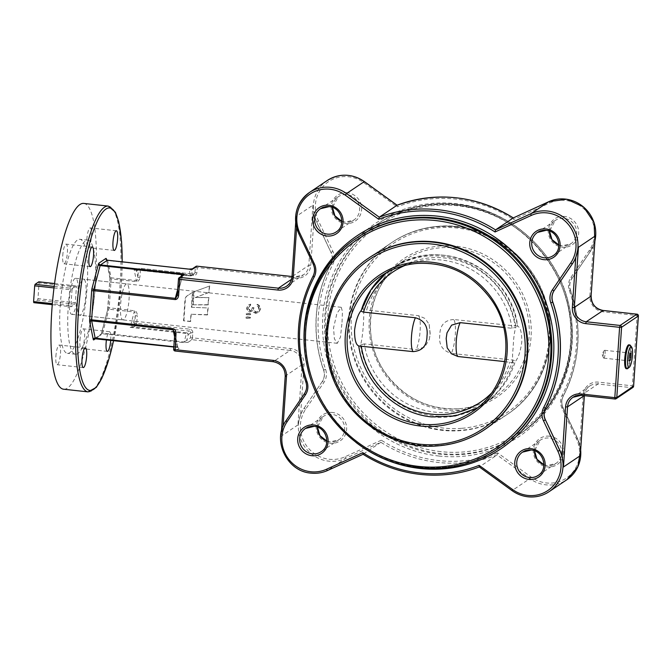 <?xml version="1.0" encoding="UTF-8"?>
<svg xmlns="http://www.w3.org/2000/svg" width="672" height="672" viewBox="0 0 672 672"><rect width="100%" height="100%" fill="white"/><g stroke="black" fill="none" stroke-linecap="round" stroke-linejoin="round"><path stroke-width="0.5" stroke-dasharray="3.36 2.52" d="M513.324 217.904L513.576 219.517L549.814 202.952A31.979 30.677 56.1 0 1 586.916 212.024A31.979 30.677 56.1 0 1 589.26 250.463L570.94 277.368A14.834 14.23 -123.9 0 0 569.327 290.405A133.123 127.705 56.1 0 1 562.187 395.119A14.834 14.23 -123.9 0 0 562.019 408.316L576.425 438.791A31.979 30.677 56.1 0 1 546.353 482.958A31.979 30.677 56.1 0 1 531.132 477.053L497.666 452.886L497.104 454.978L479.279 466.956A134.778 129.293 56.1 0 0 479.346 466.931L512.089 490.585A33.625 32.256 56.1 0 0 528.091 496.784M605.111 353.581A3.94 0.865 96.2 0 0 604.615 350.28A3.94 0.865 96.2 0 0 604.262 350.532A3.94 0.865 96.2 0 0 603.271 354.824A3.94 0.865 96.2 0 0 603.473 357.806A3.94 0.865 96.2 0 0 603.767 358.126A3.94 0.865 96.2 0 0 605.111 353.581M630.286 345.29A12.004 2.629 -83.8 0 1 631.243 354.959A12.004 2.629 -83.8 0 1 627.749 368.533M626.27 368.684A12.004 2.629 96.2 0 0 630.386 354.866A12.004 2.629 96.2 0 0 628.874 344.828M79.951 340.234A9.887 2.167 -83.8 0 1 83.345 328.843A9.887 2.167 -83.8 0 1 84.588 337.117A9.887 2.167 -83.8 0 1 81.194 348.508A9.887 2.167 -83.8 0 1 79.951 340.234M110.72 340.15A9.887 2.167 96.2 0 0 110.729 339.965A9.887 2.167 96.2 0 0 109.486 331.699A9.887 2.167 96.2 0 0 106.462 339.679M86.831 239.308A9.887 2.167 -83.8 0 1 90.224 227.917A9.887 2.167 -83.8 0 1 91.468 236.191A9.887 2.167 -83.8 0 1 88.074 247.582A9.887 2.167 -83.8 0 1 86.831 239.308M62.756 255.511A9.887 2.167 -83.8 0 1 66.142 244.121A9.887 2.167 -83.8 0 1 67.393 252.395A9.887 2.167 -83.8 0 1 64 263.785A9.887 2.167 -83.8 0 1 62.756 255.511M55.877 356.437A9.887 2.167 -83.8 0 1 59.262 345.047A9.887 2.167 -83.8 0 1 60.505 353.321A9.887 2.167 -83.8 0 1 57.12 364.711A9.887 2.167 -83.8 0 1 55.877 356.437M60.236 305.357A57.364 12.583 -83.8 0 1 79.892 239.291A57.364 12.583 -83.8 0 1 87.108 287.272A57.364 12.583 -83.8 0 1 67.452 353.338A57.364 12.583 -83.8 0 1 60.236 305.357M68.267 306.23A57.364 12.583 -83.8 0 1 87.923 240.164A57.364 12.583 -83.8 0 1 95.138 288.145A57.364 12.583 -83.8 0 1 75.482 354.22A57.364 12.583 -83.8 0 1 68.267 306.23M456.103 227.052A103.522 99.305 56.1 0 1 546.134 305.096A103.522 99.305 56.1 0 1 506.974 414.574A103.522 99.305 56.1 0 1 442.252 430.332A103.522 99.305 56.1 0 1 352.22 352.296A103.522 99.305 56.1 0 1 391.373 242.81A103.522 99.305 56.1 0 1 456.103 227.052M484.999 429.366L507.587 414.162C540.96 392.347 557.617 348.323 547.697 308.238C537.214 258.863 487.318 221.466 438.354 226.33C421.436 227.707 405.98 233.066 391.986 242.399A103.522 99.305 -123.9 0 0 355.706 360.889A103.522 99.305 -123.9 0 0 461.269 430.214A103.522 99.305 -123.9 0 0 507.587 414.162A103.522 99.305 -123.9 0 0 543.866 295.68A103.522 99.305 -123.9 0 0 438.295 226.355A103.522 99.305 -123.9 0 0 391.986 242.399L369.398 257.603A103.522 99.305 -123.9 0 0 330.238 367.088A103.522 99.305 -123.9 0 0 420.269 445.124A103.522 99.305 -123.9 0 0 484.999 429.366L506.974 414.574M83.807 203.423A93.442 20.504 -83.8 0 1 95.558 281.585A93.442 20.504 -83.8 0 1 63.538 389.206M594.989 239.106L593.292 245.759A33.625 32.256 56.1 0 1 590.092 251.756L571.889 278.586L590.201 251.681A33.625 32.256 -123.9 0 0 594.905 240.929M85.949 294.336A18.119 3.973 96.2 0 0 83.672 279.182A18.119 3.973 96.2 0 0 77.456 300.048A18.119 3.973 96.2 0 0 79.741 315.202A18.119 3.973 96.2 0 0 85.949 294.336M342.031 322.274L342.451 311.623L341.25 307.289L336.916 313.379L333.539 327.986L334.379 338.78L337.319 343.308L340.477 337.084L342.031 322.274M246.355 313.496L246.28 314.664L250.219 314.916L250.278 314.101L246.742 313.236L246.28 314.664M246.12 316.982L246.036 318.15L249.984 318.394L250.043 317.587L246.506 316.722L246.036 318.15M249.875 310.876L248.044 308.053L249.094 306.071L250.202 305.558L250.278 304.399L248.304 305.08L246.733 307.894C246.7 310.103 247.716 311.48 249.799 312.035L252.538 310.808L253.529 312.337L255.755 313.354L258.392 312.69L260.182 309.322C260.215 306.886 259.056 305.315 256.704 304.592L256.628 305.76L258.325 306.961L258.871 309.204L257.51 311.816L255.94 312.203C254.033 311.514 253.218 310.086 253.504 307.927L252.193 307.784L250.95 310.607L249.875 310.876L250.261 310.615L248.43 307.793L248.044 308.053M193.754 291.858L209.311 286.129L208.874 292.53L195.266 297.545L208.522 297.662L208.026 304.945L192.872 304.811L193.754 291.858L209.311 286.129M192.133 268.985L192.184 268.96A1.646 1.579 -123.9 0 0 192.133 268.985A1.646 1.579 -123.9 0 0 192.133 268.993A1.646 1.579 -123.9 0 0 191.453 270.186L189.118 269.413L190.369 275.57L134.089 269.43L135.601 270.53A1.646 1.084 84.9 0 1 136.332 269.951A1.646 1.084 84.9 0 1 136.592 269.968L134.089 269.43L136.349 280.56C137.306 280.459 137.827 279.434 137.911 277.486L139.894 277.402L140.423 269.674L193.502 275.461A3.293 3.167 56.1 0 0 196.913 272.572L197.257 267.523L295.428 278.233A14.834 14.23 -123.9 0 0 310.808 265.238L314.21 215.309A33.625 32.256 -123.9 0 0 316.554 221.903L330.96 252.378A13.188 12.65 56.1 0 1 330.809 264.113A134.778 129.293 -123.9 0 0 323.576 370.121A13.188 12.65 56.1 0 1 322.14 381.713L303.82 408.618A33.625 32.256 -123.9 0 0 300.619 414.607L304.03 364.678A14.834 14.23 -123.9 0 0 290.632 348.541L192.469 337.831L192.814 332.783A3.293 3.167 56.1 0 0 189.832 329.196L136.76 323.4L137.281 315.672L135.299 315.764C135.5 313.572 135.139 312.304 134.207 311.968L130.141 327.348L132.712 326.936A1.646 1.084 84.9 0 1 131.83 325.878L130.141 327.348L186.421 333.488L184.17 342.006L186.665 340.486A1.646 1.579 -123.9 0 0 188.152 342.283L183.859 342.661L102.379 333.774L95.432 338.453A1.646 1.579 56.1 0 0 95.306 338.444M191.411 307.272L207.824 307.952L207.346 314.95L190.932 314.269L190.436 321.552L183.523 320.796L184.968 299.67A5.275 5.057 56.1 0 1 187.228 295.789L192.419 292.463L191.411 307.272L207.824 307.952M304.433 393.666L286.28 420.42A33.625 32.256 -123.9 0 0 283.08 426.418L281.232 434.616L285.272 376.051L302.039 364.762L297.94 424.906L300.619 414.607M314.21 215.309L312.925 205.178L296.15 216.468L296.663 227.111A33.625 32.256 -123.9 0 0 299.006 233.713L313.303 264.264L299.006 233.713M313.261 275.915A134.778 129.293 -123.9 0 0 306.029 381.931L305.928 382.007A134.778 129.293 56.1 0 1 313.152 275.99L313.261 275.915A13.188 12.65 -123.9 0 0 313.412 264.188M570.343 290.245A134.778 129.293 56.1 0 1 563.111 396.262L563.22 396.186A134.778 129.293 -123.9 0 0 570.444 290.178L570.343 290.245A13.188 12.65 56.1 0 1 571.78 278.653M497.666 452.886A133.123 127.705 56.1 0 1 438.539 460.555A133.123 127.705 56.1 0 1 381.326 440.194L380.873 442.294L363.107 454.247A134.778 129.293 56.1 0 0 420.286 474.39M580.658 450.005A33.625 32.256 -123.9 0 0 577.475 438.388L562.96 407.988L577.366 438.463A33.625 32.256 56.1 0 1 579.709 445.066L580.457 452.315M562.96 407.988A13.188 12.65 56.1 0 1 563.111 396.262M304.592 393.523A13.188 12.65 -123.9 0 0 306.029 381.931M135.601 270.53L136.592 271.001A1.646 1.579 56.1 0 1 137.273 269.808L137.273 269.808A1.646 1.579 56.1 0 1 138.298 269.556L136.072 269.942L139.112 268.565A1.646 1.579 56.1 0 1 140.146 268.313L138.298 269.556M134.417 326.525L136.256 325.282L189.336 331.069L186.724 332.833L132.712 326.936L134.417 326.525A1.646 1.579 56.1 0 1 132.93 324.727L131.83 325.878M177.223 295.856L182.507 275.873L177.408 294.916L178.5 278.897L182.322 276.326A1.646 1.579 56.1 0 1 183.002 275.134L182.557 275.436M173.838 346.744L177.534 346.634A1.646 1.579 -123.9 0 0 179.021 348.424L175.199 350.994A1.646 1.579 -123.9 0 1 173.712 349.205L174.804 333.186L177.534 346.634L173.712 349.205M174.535 336.512L176.677 347.054L178.214 347.651L177.534 346.634M209.698 285.869L208.874 292.53M209.261 292.278L195.266 297.545M195.653 297.284L208.522 297.662M208.908 297.402L208.026 304.945M208.412 304.685L192.872 304.811M193.259 304.55L194.141 291.598M208.211 307.692L207.346 314.95M207.732 314.689L190.932 314.269M191.318 314.009L190.436 321.552M190.823 321.292L183.523 320.796M183.91 320.536L185.354 299.41A5.275 5.057 56.1 0 1 187.614 295.529L192.419 292.463M192.805 292.202L191.797 307.012M248.43 307.793L250.202 305.558M250.589 305.298L250.664 304.139L248.69 304.819L247.12 307.633C247.086 309.842 248.102 311.22 250.186 311.774L252.924 310.548L253.915 312.077L256.141 313.093L258.779 312.43L260.568 309.061C260.602 306.625 259.442 305.054 257.09 304.332L257.015 305.5L258.712 306.701L259.258 308.944L257.897 311.556L256.326 311.942C254.419 311.254 253.604 309.826 253.89 307.667L252.193 307.784M252.58 307.524L251.336 310.346L250.261 310.615M246.422 317.89L249.984 318.394M250.37 318.133L250.429 317.327L250.043 317.587M250.429 317.327L246.506 316.722M246.658 314.404L250.219 314.916M250.606 314.656L250.664 313.841L250.278 314.101M250.664 313.841L246.742 313.236M397.026 205.246L397.236 206.816A133.123 127.705 56.1 0 1 513.576 219.517M386.509 272.656A81.757 78.431 56.1 0 1 391.759 268.775L393.305 267.742C438.379 234.377 511.417 268.834 517.608 326.197L517.49 326.172C520.397 327.138 521.833 332.354 521.808 341.83C520.531 351.431 518.288 358.1 515.063 361.838L515.18 361.628C509.746 379.21 499.556 393.128 484.613 403.402A81.757 78.431 -123.9 0 0 515.063 361.838C515.466 361.057 514.718 360.469 512.82 360.083L451.366 353.38A18.463 4.049 96.2 0 0 455.297 334.572A18.463 4.049 96.2 0 0 453.676 319.511L517.49 326.172A81.757 78.431 -123.9 0 0 444.427 255.293A81.757 78.431 -123.9 0 0 393.305 267.742A81.757 78.431 -123.9 0 0 362.855 309.296L366.643 310.019A78.464 75.272 56.1 0 1 444.982 258.014A78.464 75.272 56.1 0 1 515.122 326.222M504.714 361.612L513.517 362.88A81.757 78.431 56.1 0 1 483.067 404.435A81.757 78.431 56.1 0 1 431.945 416.884A81.757 78.431 56.1 0 1 358.882 346.004L358.882 346.004M513.517 362.88L513.517 362.88C512.333 362.099 512.215 357.025 513.156 347.651C513.517 337.957 514.441 331.145 515.945 327.214L512.039 328.297L503.647 327.382M512.82 360.083A78.464 75.272 56.1 0 1 434.482 412.087A78.464 75.272 56.1 0 1 364.333 343.879L416.195 349.541L424.754 347.054L429.366 339.326L430.072 333.992L429.173 324.366L425.048 318.469L418.505 315.68L366.643 310.019M453.676 319.511C444.562 320.141 439.933 325.324 439.799 335.059C438.606 344.66 442.462 350.767 451.366 353.38M447.199 347.819L446.3 338.184L447.006 332.85M364.333 343.879L360.427 344.971C362.897 339.268 365.014 308.28 362.855 309.296M72.458 314.101A18.119 3.973 -83.8 0 1 71.702 314.328A18.119 3.973 -83.8 0 1 69.552 297.528A18.119 3.973 -83.8 0 1 74.886 278.527A18.119 3.973 -83.8 0 1 75.634 278.3A18.119 3.973 -83.8 0 1 77.784 295.1A18.119 3.973 -83.8 0 1 72.458 314.101M123.623 319.687A18.119 3.973 -83.8 0 1 122.867 319.906A18.119 3.973 -83.8 0 1 120.716 303.114A18.119 3.973 -83.8 0 1 126.042 284.105A18.119 3.973 -83.8 0 1 126.798 283.886A18.119 3.973 -83.8 0 1 128.948 300.678A18.119 3.973 -83.8 0 1 123.623 319.687M54.004 287.935L72.022 289.901L70.946 305.676L52.357 303.643M54.575 283.525L76.18 285.877L72.416 288.414L54.197 286.423M76.398 286.952L39.052 282.878L37.976 298.654L75.323 302.728L76.398 286.952A12.314 2.705 96.2 0 0 76.18 285.877M52.265 304.685L71.165 306.751L74.928 304.214L37.582 300.14L33.818 302.669M38.833 281.803A12.314 2.705 -83.8 0 1 39.052 282.878M37.976 298.654A12.314 2.705 -83.8 0 1 37.582 300.14M72.416 288.414A12.314 2.705 96.2 0 0 72.022 289.901M70.946 305.676A12.314 2.705 96.2 0 0 71.165 306.751M74.928 304.214A12.314 2.705 96.2 0 0 75.323 302.728M457.279 204.397A126.865 121.699 -123.9 0 0 377.958 223.709A126.865 121.699 -123.9 0 0 329.977 357.874A126.865 121.699 -123.9 0 0 440.303 453.508A126.865 121.699 -123.9 0 0 519.624 434.196A126.865 121.699 -123.9 0 0 567.605 300.031A126.865 121.699 -123.9 0 0 457.279 204.397M440.798 451.626A125.21 120.12 56.1 0 1 327.734 315.445A125.21 120.12 56.1 0 1 457.556 205.758A125.21 120.12 56.1 0 1 570.62 341.947A125.21 120.12 56.1 0 1 440.798 451.626M419.093 467.779A126.865 121.699 56.1 0 1 308.767 372.145A126.865 121.699 56.1 0 1 356.748 237.98M549.536 436.187A15.658 15.019 -123.9 0 0 533.299 449.896A15.658 15.019 -123.9 0 0 547.445 466.931A15.658 15.019 -123.9 0 0 563.674 453.214A15.658 15.019 -123.9 0 0 549.536 436.187M534.492 450.811A14.011 13.44 56.1 0 1 540.28 440.194A14.011 13.44 56.1 0 1 549.041 438.06A14.011 13.44 56.1 0 1 561.229 448.619A14.011 13.44 56.1 0 1 555.929 463.436A14.011 13.44 56.1 0 1 547.168 465.57A14.011 13.44 56.1 0 1 543.908 464.806M564.514 216.46A15.658 15.019 -123.9 0 0 548.285 230.177A15.658 15.019 -123.9 0 0 562.422 247.204A15.658 15.019 -123.9 0 0 578.659 233.486A15.658 15.019 -123.9 0 0 564.514 216.46M549.469 231.084A14.011 13.44 56.1 0 1 555.257 220.466A14.011 13.44 56.1 0 1 564.018 218.333A14.011 13.44 56.1 0 1 576.206 228.9A14.011 13.44 56.1 0 1 570.906 243.718A14.011 13.44 56.1 0 1 562.145 245.851A14.011 13.44 56.1 0 1 558.886 245.078M347.466 192.772A15.658 15.019 -123.9 0 0 331.229 206.489A15.658 15.019 -123.9 0 0 345.366 223.524A15.658 15.019 -123.9 0 0 361.603 209.807A15.658 15.019 -123.9 0 0 347.466 192.772M332.422 207.404A14.011 13.44 56.1 0 1 338.209 196.787A14.011 13.44 56.1 0 1 346.97 194.653A14.011 13.44 56.1 0 1 359.15 205.212A14.011 13.44 56.1 0 1 353.85 220.03A14.011 13.44 56.1 0 1 345.089 222.163A14.011 13.44 56.1 0 1 341.838 221.399M332.489 412.499A15.658 15.019 -123.9 0 0 316.252 426.216A15.658 15.019 -123.9 0 0 330.389 443.243A15.658 15.019 -123.9 0 0 346.626 429.526A15.658 15.019 -123.9 0 0 332.489 412.499M317.436 427.123A14.011 13.44 56.1 0 1 323.232 416.506A14.011 13.44 56.1 0 1 331.985 414.38A14.011 13.44 56.1 0 1 344.173 424.939A14.011 13.44 56.1 0 1 338.873 439.757A14.011 13.44 56.1 0 1 330.112 441.89A14.011 13.44 56.1 0 1 326.861 441.118M322.14 381.713L303.929 408.542A33.625 32.256 -123.9 0 0 328.801 461.152A33.625 32.256 -123.9 0 0 345.408 458.506L327.65 470.459A33.625 32.256 56.1 0 1 327.608 470.476M381.326 440.194L345.089 456.758A31.979 30.677 56.1 0 1 329.297 459.27A31.979 30.677 56.1 0 1 305.642 409.24L323.963 382.343A14.834 14.23 -123.9 0 0 325.584 369.298A133.123 127.705 56.1 0 1 332.716 264.583A14.834 14.23 -123.9 0 0 332.892 251.387L318.486 220.92A31.979 30.677 56.1 0 1 325.996 183.557A31.979 30.677 56.1 0 1 363.779 182.65L397.236 206.816M345.089 456.758A1.646 0.462 -114.6 0 1 345.408 458.506L380.873 442.294A134.778 129.293 -123.9 0 0 438.043 462.437A134.778 129.293 -123.9 0 0 497.104 454.978L529.847 478.632L512.089 490.585M531.132 477.053L529.847 478.632A33.625 32.256 -123.9 0 0 545.857 484.831A33.625 32.256 -123.9 0 0 566.882 479.716M576.425 438.791L577.366 438.463M438.85 456.028A128.512 123.278 -123.9 0 0 572.09 343.451A128.512 123.278 -123.9 0 0 456.053 203.683A128.512 123.278 -123.9 0 0 322.812 316.252A128.512 123.278 -123.9 0 0 438.85 456.028M456.33 205.036A126.865 121.699 56.1 0 1 566.656 300.67A126.865 121.699 56.1 0 1 518.675 434.834A126.865 121.699 56.1 0 1 439.345 454.146A126.865 121.699 56.1 0 1 329.02 358.512A126.865 121.699 56.1 0 1 377.009 224.347A126.865 121.699 56.1 0 1 456.33 205.036M420.042 467.141A126.865 121.699 -123.9 0 0 499.363 447.829C475.474 463.562 449.056 469.988 420.109 467.116C355.219 461.698 300.661 397.337 305.39 331.733C308.179 291.497 325.618 260.03 357.697 237.342A126.865 121.699 -123.9 0 0 309.716 371.507A126.865 121.699 -123.9 0 0 420.042 467.141M543.908 464.764L547.235 465.553L555.929 463.436L538.163 475.39A14.011 13.44 -123.9 0 0 543.463 460.572A14.011 13.44 -123.9 0 0 531.283 450.013M558.894 245.036L562.212 245.826L570.906 243.718L553.148 255.671A14.011 13.44 -123.9 0 0 558.44 240.853A14.011 13.44 -123.9 0 0 546.26 230.294M341.838 221.348L345.164 222.146L353.85 220.03L336.092 231.983A14.011 13.44 -123.9 0 0 341.393 217.165A14.011 13.44 -123.9 0 0 329.204 206.606M326.861 441.076L330.179 441.865L338.873 439.757L321.115 451.71A14.011 13.44 -123.9 0 0 326.407 436.892A14.011 13.44 -123.9 0 0 314.227 426.334M113.593 340.46A91.795 20.143 96.2 0 0 121.313 284.693A91.795 20.143 96.2 0 0 122.17 261.82M108.352 206.102A93.442 20.504 -83.8 0 1 120.103 284.264A93.442 20.504 -83.8 0 1 88.082 391.885M589.26 250.463A1.646 0.437 -145.7 0 1 590.234 251.647A1.646 0.437 -145.7 0 1 590.201 251.681L590.092 251.756M106.529 259.736L109.897 276.31A3.293 0.722 96.2 0 1 109.964 278.443L107.932 307.625L134.4 310.75C136.307 311.254 137.264 312.892 137.281 315.672M183.859 342.661L184.17 342.006L102.682 333.119L109.192 307.994L111.174 278.88L136.382 281.627C138.331 281.543 139.499 280.14 139.894 277.402M188.21 334.622L190.831 332.867L190.487 337.915L186.665 340.486L188.21 334.622A1.646 1.579 -123.9 0 0 186.724 332.833L186.421 333.488A1.646 0.907 14.8 0 1 188.21 334.622M191.453 270.186L195.275 267.607L194.93 272.664L192.318 274.42L191.453 270.186M297.94 424.906L281.173 436.195M312.925 205.178L308.818 265.322L292.051 276.612L296.15 216.468M330.809 264.113L330.91 264.037A134.778 129.293 -123.9 0 0 323.686 370.054L323.576 370.121M311.035 473.105A33.625 32.256 56.1 0 1 286.171 420.496L286.28 420.42M305.642 409.24A1.646 0.437 -145.7 0 0 303.929 408.542L303.82 408.618M327.256 180.508A33.625 32.256 -123.9 0 0 316.663 221.836L316.554 221.903M318.486 220.92L316.663 221.836L330.96 252.378M355.9 442.369A128.512 123.278 56.1 0 1 308.75 372.313M593.292 245.759L589.89 295.697A14.834 14.23 -123.9 0 0 603.288 311.833L637.14 315.521L632.352 385.829L598.492 382.133A14.834 14.23 -123.9 0 0 583.111 395.128L579.709 445.066M296.663 227.111L296.629 227.699M581.095 395.287A13.188 12.65 -123.9 0 1 581.221 395.304L597.996 384.014L631.856 387.702L614.947 398.983M188.152 342.283L191.974 339.704L290.136 350.423L273.235 361.696M173.813 347.029L176.912 347.34C178.769 347.6 179.474 347.962 179.021 348.424M176.912 347.34L173.821 347.004M291.547 279.3L295.151 276.881L292.009 276.536L295.218 276.856L295.428 278.233M107.982 307.566A3.293 0.722 96.2 0 1 107.596 310.002A1.646 0.907 14.8 0 1 107.604 309.758A1.646 0.907 14.8 0 1 108.998 309.221L134.207 311.968L134.4 310.75M177.769 289.027L181.104 276.41M136.382 281.627L136.349 280.56L111.14 277.805L107.638 260.526L189.008 269.136M107.596 310.002L101.279 333.9A1.646 0.907 14.8 0 1 101.287 333.656A1.646 0.907 14.8 0 1 102.682 333.119L102.379 333.774A1.646 1.579 56.1 0 0 101.346 334.026L107.604 309.758L109.922 278.502L111.174 278.88L111.14 277.805A1.646 1.327 168.5 0 1 109.897 276.31M95.768 338.512L100.674 335.219A3.293 0.722 96.2 0 0 101.279 333.9M137.911 277.486L136.592 271.001L138.432 269.758L137.911 277.486M136.592 269.968L190.604 275.864L193.225 274.1L140.213 268.296A1.646 1.646 0 0 0 139.112 268.565A1.646 1.579 56.1 0 0 138.432 269.758L140.423 269.674L140.213 268.296L193.225 274.1A1.646 1.579 -123.9 0 0 194.93 272.664L196.913 272.572M135.299 315.764L134.77 323.484L132.93 324.727L135.299 315.764M584.363 395.674L584.321 395.564A13.188 12.65 56.1 0 1 589.747 386.022A13.188 12.65 56.1 0 1 597.996 384.014L598.492 382.133M310.808 265.238L308.818 265.322A13.188 12.65 56.1 0 1 303.391 274.873A13.188 12.65 56.1 0 1 295.151 276.881L303.391 274.873L286.625 286.163M290.632 348.541L290.136 350.423A13.188 12.65 56.1 0 1 302.039 364.762L304.03 364.678M285.272 376.051A13.188 12.65 -123.9 0 0 273.361 361.704M190.369 275.57L190.604 275.864A1.646 1.579 -123.9 0 0 192.318 274.42A1.646 1.327 168.5 0 1 190.369 275.57M195.955 266.414A1.646 1.579 -123.9 0 0 195.275 267.607L197.257 267.523L197.114 266.179M136.76 323.4L134.77 323.484A1.646 1.579 56.1 0 0 136.256 325.282L136.76 323.4M191.974 339.704L192.469 337.831L190.487 337.915A1.646 1.579 -123.9 0 0 191.974 339.704M109.964 278.443L106.369 259.526A1.646 1.327 168.5 0 1 106.361 259.468M107.528 260.249L107.638 260.526A1.646 1.327 168.5 0 1 106.369 259.526M100.674 335.219A1.646 1.579 56.1 0 1 101.346 334.026L94.399 338.705M193.502 275.461L193.292 274.084L194.25 273.857L191.638 275.612A1.646 1.646 0 0 1 190.537 275.881L136.072 269.942M192.814 332.783L190.831 332.867A1.646 1.579 -123.9 0 0 189.336 331.069L189.832 329.196M572.981 397.303L589.747 386.022C586.53 388.29 584.732 391.448 584.371 395.497L583.111 395.128M589.89 295.697L591.108 295.999M632.881 387.458A1.646 1.579 -123.9 0 1 631.856 387.702L632.352 385.829L633.57 386.131M603.288 311.833L603.145 310.481M638.358 315.823L637.14 315.521L637.006 314.185M313.152 275.99A13.188 12.65 -123.9 0 0 313.303 264.264M304.483 393.59A13.188 12.65 -123.9 0 0 305.928 382.007M563.069 407.921A13.188 12.65 56.1 0 1 563.22 396.186L563.262 396.144C561.38 399.941 561.338 403.847 563.119 407.87L563.069 407.921M569.327 290.405L570.444 290.178A13.188 12.65 56.1 0 1 571.889 278.586A1.646 0.437 -145.7 0 0 571.922 278.552L590.234 251.647L594.896 241.114M325.584 369.298L323.686 370.054A13.188 12.65 56.1 0 1 322.249 381.637A1.646 0.437 -145.7 0 1 323.963 382.343M332.892 251.387L331.069 252.311A13.188 12.65 56.1 0 1 330.91 264.037L332.716 264.583M548.764 201.701A1.646 0.462 -114.6 0 1 549.814 202.952M570.94 277.368A1.646 0.437 -145.7 0 1 571.922 278.552C569.629 282.089 569.159 285.944 570.494 290.119C582.649 327.037 580.238 362.384 563.262 396.144L562.187 395.119M364.358 181.65L363.779 182.65M562.019 408.316L563.119 407.87L577.525 438.346L580.675 449.686M440.916 245.893A83.412 80.018 -123.9 0 0 369.608 334.27A83.412 80.018 -123.9 0 0 459.43 410.155A83.412 80.018 -123.9 0 0 530.729 321.779A83.412 80.018 -123.9 0 0 440.916 245.893M458.858 408.786A81.757 78.431 56.1 0 1 375.48 354.035A81.757 78.431 56.1 0 1 404.132 260.45A81.757 78.431 56.1 0 1 440.714 247.775A81.757 78.431 56.1 0 1 524.093 302.534A81.757 78.431 56.1 0 1 495.432 396.11A81.757 78.431 56.1 0 1 458.858 408.786M461.479 428.333A101.875 97.726 56.1 0 1 351.784 335.656A101.875 97.726 56.1 0 1 438.866 227.716A101.875 97.726 56.1 0 1 548.562 320.393A101.875 97.726 56.1 0 1 461.479 428.333M438.077 445.83A103.522 99.305 56.1 0 1 332.506 376.496A103.522 99.305 56.1 0 1 368.785 258.014M380.94 276.066L404.132 260.45C368.777 282.878 359.461 336.386 384.787 372.061C403.427 397.807 428.14 410.046 458.917 408.769C472.248 407.677 484.42 403.46 495.432 396.11L472.24 411.726A81.757 78.431 -123.9 0 0 500.892 318.142A81.757 78.431 -123.9 0 0 417.514 263.39M360.427 344.971A81.757 78.431 -123.9 0 0 433.482 415.842A81.757 78.431 -123.9 0 0 484.613 403.402L477.49 407.854M491.266 393.305A78.464 75.272 -123.9 0 0 509.729 362.158M418.505 315.68A18.463 4.049 -83.8 0 1 420.126 330.733A18.463 4.049 -83.8 0 1 416.195 349.541M386.501 272.664L391.759 268.775A81.757 78.431 56.1 0 1 442.89 256.334A81.757 78.431 56.1 0 1 515.945 327.214M512.039 328.297A78.464 75.272 -123.9 0 0 405.157 265.373M377.958 223.709C401.898 207.942 428.366 201.499 457.346 204.38C510.191 209.32 557.903 252.512 569.008 305.432C580.658 354.295 560.213 407.652 519.624 434.196L518.675 434.834C551.628 411.44 569.1 379 571.091 337.529C574.19 272.832 520.103 210.445 456.263 205.061C427.316 202.188 400.898 208.614 377.009 224.347L377.958 223.709M522.522 452.147L540.28 440.194L534.534 450.828M537.499 232.42L555.257 220.466L549.511 231.101M320.443 208.74L338.209 196.787L332.464 207.421M305.466 428.467L323.232 416.506L317.478 427.14M113.644 340.469L121.363 284.634L122.22 261.82M604.615 350.28L630.454 353.102M603.473 357.806L601.894 353.951L604.262 350.532M109.486 331.699L83.345 328.843M116.365 230.765L90.224 227.917M92.291 246.977L66.142 244.121M85.411 347.903L59.262 345.047M87.923 240.164L79.892 239.291M341.25 307.289L83.672 279.182M337.319 343.308L79.741 315.202M369.398 257.603L391.373 242.81M75.482 354.22L67.452 353.338M83.261 367.567L57.12 364.711M90.14 266.641L64 263.785M114.223 250.429L88.074 247.582M107.344 351.364L81.194 348.508M603.767 358.126L629.597 360.94M295.991 218.173L295.697 222.491M281.476 431.063L281.232 434.616M174.678 331.976L177.694 346.836M429.173 324.366L430.198 333.715L429.366 339.326M71.702 314.328L122.867 319.906M75.634 278.3L126.798 283.886"/><path stroke-width="1.01" d="M363.09 454.255L363.014 454.255C380.713 465.394 399.781 472.114 420.218 474.407C440.656 476.574 460.354 474.088 479.321 466.948L512.014 490.602L512.593 489.527A31.979 30.677 -123.9 0 0 527.814 495.424A31.979 30.677 -123.9 0 0 557.886 451.265L543.48 420.79A14.834 14.23 56.1 0 1 543.656 407.593A133.123 127.705 -123.9 0 0 550.788 302.879A14.834 14.23 56.1 0 1 552.409 289.834L570.73 262.937A31.979 30.677 -123.9 0 0 568.378 224.498A31.979 30.677 -123.9 0 0 531.283 215.426L495.046 231.983L495.508 229.883L530.964 213.671A33.625 32.256 56.1 0 1 547.571 211.033A33.625 32.256 56.1 0 1 572.443 263.634L554.232 290.464A13.188 12.65 -123.9 0 0 552.796 302.056A134.778 129.293 56.1 0 1 545.572 408.072A13.188 12.65 -123.9 0 0 545.412 419.798L559.818 450.274A33.625 32.256 56.1 0 1 562.162 456.868L565.564 406.938A14.834 14.23 56.1 0 1 580.952 393.943L614.804 397.639L619.592 327.331L585.74 323.635A14.834 14.23 56.1 0 1 572.342 307.499L575.753 257.569A33.625 32.256 56.1 0 1 572.552 263.567L554.232 290.464M479.346 466.931L479.136 465.36L512.593 489.527M630.949 356.404A3.94 0.865 96.2 0 0 630.454 353.102A3.94 0.865 96.2 0 0 629.101 357.647A3.94 0.865 96.2 0 0 629.597 360.94A3.94 0.865 96.2 0 0 630.949 356.404M627.606 358.655A10.349 2.268 96.2 0 0 629.437 367.105A10.349 2.268 96.2 0 0 632.453 355.387A10.349 2.268 96.2 0 0 631.63 347.046A10.349 2.268 96.2 0 0 627.606 358.655M629.437 367.105L627.749 368.533A12.004 2.629 -83.8 0 1 627.127 368.777A12.004 2.629 -83.8 0 1 625.615 358.739A12.004 2.629 -83.8 0 1 629.731 344.921A12.004 2.629 -83.8 0 1 630.286 345.29L631.63 347.046M629.731 344.921L628.874 344.828A12.004 2.629 96.2 0 0 624.758 358.646A12.004 2.629 96.2 0 0 626.27 368.684L627.127 368.777M106.462 339.679A9.887 2.167 96.2 0 0 106.1 343.09A9.887 2.167 96.2 0 0 107.344 351.364A9.887 2.167 96.2 0 0 110.72 340.15M117.608 239.039A9.887 2.167 96.2 0 0 116.365 230.765A9.887 2.167 96.2 0 0 112.98 242.164A9.887 2.167 96.2 0 0 114.223 250.429A9.887 2.167 96.2 0 0 117.608 239.039M93.534 255.251A9.887 2.167 96.2 0 0 92.291 246.977A9.887 2.167 96.2 0 0 88.897 258.367A9.887 2.167 96.2 0 0 90.14 266.641A9.887 2.167 96.2 0 0 93.534 255.251M86.654 356.177A9.887 2.167 96.2 0 0 85.411 347.903A9.887 2.167 96.2 0 0 82.018 359.293A9.887 2.167 96.2 0 0 83.261 367.567A9.887 2.167 96.2 0 0 86.654 356.177M368.785 258.014C336.336 279.266 319.578 321.51 327.978 360.763C337.084 411.541 387.929 450.878 438.018 445.847C454.936 444.469 470.392 439.11 484.386 429.778L484.999 429.366A103.522 99.305 -123.9 0 0 524.152 319.889A103.522 99.305 -123.9 0 0 434.129 241.853A103.522 99.305 -123.9 0 0 369.398 257.603L368.785 258.014A103.522 99.305 56.1 0 1 415.103 241.962A103.522 99.305 56.1 0 1 520.666 311.296A103.522 99.305 56.1 0 1 484.386 429.778A103.522 99.305 56.1 0 1 438.077 445.83M88.082 391.885L63.538 389.206A93.442 20.504 -83.8 0 1 51.786 311.044A93.442 20.504 -83.8 0 1 83.807 203.423L108.352 206.102A93.442 20.504 -83.8 0 0 76.331 313.723A93.442 20.504 -83.8 0 0 88.082 391.885L96.323 387.366L101.8 378.395L109.234 358.092L113.644 340.469M575.753 257.569L578.432 247.271L574.333 307.415L591.1 296.125L594.989 239.106M594.905 240.929A33.625 32.256 -123.9 0 0 565.337 199.08A33.625 32.256 -123.9 0 0 548.722 201.718L513.265 217.93L495.508 229.883A134.778 129.293 56.1 0 0 438.329 209.74A134.778 129.293 56.1 0 0 379.268 217.199L397.051 205.237C437.094 191.1 475.86 195.334 513.366 217.93M580.457 452.315L580.222 455.708L563.455 466.998L562.162 456.868M193.166 268.741A1.646 1.579 -123.9 0 0 192.184 268.951L195.955 266.414A1.646 1.579 -123.9 0 1 196.988 266.171L193.166 268.741L188.874 269.128L107.394 260.232L100.447 264.911L181.927 273.798C183.784 274.058 184.489 274.42 184.036 274.882L180.214 277.452L278.376 288.17L291.547 279.3M296.629 227.699L293.261 277.049A14.834 14.23 56.1 0 1 277.88 290.044L179.718 279.334L180.214 277.452A1.646 1.579 -123.9 0 0 179.18 277.704L183.002 275.134A1.646 1.579 56.1 0 1 184.036 274.882M182.557 275.436L181.625 274.462L100.145 265.566L93.828 289.464L175.308 298.36L177.769 289.027M177.391 295.033L175.115 299.578C177.064 299.494 178.231 298.082 178.626 295.344L177.408 294.916M174.535 336.512L173.166 329.767L174.804 333.186L173.662 349.264L174.922 349.642L273.084 360.352A14.834 14.23 56.1 0 1 286.482 376.488L283.097 426.124M175.115 299.578L93.635 290.682L91.644 319.805L173.132 328.7C175.039 329.196 175.997 330.842 176.014 333.623L174.754 333.253L174.678 331.976M363.107 454.247L362.796 452.668A133.123 127.705 -123.9 0 0 420.008 473.029A133.123 127.705 -123.9 0 0 479.136 465.36M495.046 231.983A133.123 127.705 -123.9 0 0 378.706 219.29L379.268 217.199L346.525 193.544A33.625 32.256 56.1 0 0 330.523 187.345A33.625 32.256 56.1 0 0 309.49 192.461C295.873 203.255 292.32 217.048 298.847 233.831L298.897 233.789A33.625 32.256 56.1 0 1 309.49 192.461L327.256 180.508A33.625 32.256 -123.9 0 1 348.281 175.392A33.625 32.256 -123.9 0 1 364.283 181.591L346.525 193.544L345.24 195.124A31.979 30.677 -123.9 0 0 307.465 196.031A31.979 30.677 -123.9 0 0 299.956 233.386L314.362 263.861A14.834 14.23 56.1 0 1 314.185 277.057A133.123 127.705 -123.9 0 0 307.045 381.772A14.834 14.23 56.1 0 1 305.432 394.817L287.112 421.714A31.979 30.677 -123.9 0 0 310.766 471.744A31.979 30.677 -123.9 0 0 326.558 469.232L362.796 452.668M415.414 317.755C424.326 320.393 428.19 326.5 426.989 336.076C426.88 345.769 422.26 350.944 413.104 351.616A18.463 4.049 -83.8 0 1 411.482 336.554A18.463 4.049 -83.8 0 1 415.414 317.755L363.56 312.094C361.654 311.707 360.906 311.119 361.318 310.338C358.092 314.076 355.841 320.746 354.564 330.347C354.539 339.822 355.975 345.038 358.882 346.004L413.104 351.616M457.867 356.504L451.34 353.724L447.199 347.819L446.174 338.47L447.006 332.85L451.601 325.139L460.177 322.644A18.463 4.049 96.2 0 0 456.246 341.443A18.463 4.049 96.2 0 0 457.867 356.504L504.714 361.612M503.647 327.382L460.177 322.644M52.357 303.643L33.6 301.602L34.675 285.827L54.004 287.935M54.197 286.423L35.07 284.34L38.833 281.803L54.575 283.525M33.6 301.602A12.314 2.705 -83.8 0 0 33.818 302.669L52.265 304.685M34.675 285.827A12.314 2.705 -83.8 0 1 35.07 284.34M435.574 220.55A125.21 120.12 -123.9 0 0 305.752 330.238A125.21 120.12 -123.9 0 0 418.816 466.418A125.21 120.12 -123.9 0 0 548.638 356.74A125.21 120.12 -123.9 0 0 435.574 220.55M356.748 237.98C316.428 264.365 295.949 317.201 307.154 365.82C317.932 419.135 365.854 462.84 419.026 467.796C448.006 470.677 474.474 464.234 498.414 448.468L499.363 447.829A126.865 121.699 -123.9 0 0 547.352 313.664A126.865 121.699 -123.9 0 0 437.027 218.03A126.865 121.699 -123.9 0 0 357.697 237.342L356.748 237.98A126.865 121.699 56.1 0 1 436.069 218.669A126.865 121.699 56.1 0 1 546.395 314.303A126.865 121.699 56.1 0 1 498.414 448.468A126.865 121.699 56.1 0 1 419.093 467.779M543.908 464.806A14.011 13.44 56.1 0 1 534.492 450.811M558.886 245.078A14.011 13.44 56.1 0 1 549.469 231.084M341.838 221.399A14.011 13.44 56.1 0 1 332.422 207.404M326.861 441.118A14.011 13.44 56.1 0 1 317.436 427.123M580.675 449.686L577.87 466.746L566.882 479.716A33.625 32.256 -123.9 0 0 580.658 450.005M531.283 450.013A14.011 13.44 -123.9 0 0 522.522 452.147A14.011 13.44 -123.9 0 0 517.222 466.964A14.011 13.44 -123.9 0 0 529.402 477.523A14.011 13.44 -123.9 0 0 538.163 475.39C548.612 469.274 543.572 450.668 531.216 450.038L522.522 452.147M528.906 479.405A15.658 15.019 56.1 0 1 514.769 462.37A15.658 15.019 56.1 0 1 531.006 448.652A15.658 15.019 56.1 0 1 545.143 465.688A15.658 15.019 56.1 0 1 528.906 479.405M546.26 230.294A14.011 13.44 -123.9 0 0 537.499 232.42A14.011 13.44 -123.9 0 0 532.199 247.237A14.011 13.44 -123.9 0 0 544.387 257.804A14.011 13.44 -123.9 0 0 553.148 255.671C563.59 249.547 558.55 230.941 546.193 230.311L537.499 232.42M543.892 259.678A15.658 15.019 56.1 0 1 529.746 242.651A15.658 15.019 56.1 0 1 545.983 228.934A15.658 15.019 56.1 0 1 560.12 245.96A15.658 15.019 56.1 0 1 543.892 259.678M329.204 206.606A14.011 13.44 -123.9 0 0 320.443 208.74A14.011 13.44 -123.9 0 0 315.143 223.558A14.011 13.44 -123.9 0 0 327.331 234.116A14.011 13.44 -123.9 0 0 336.092 231.983C346.534 225.868 341.502 207.262 329.137 206.623L320.443 208.74M326.836 235.998A15.658 15.019 56.1 0 1 312.698 218.963A15.658 15.019 56.1 0 1 328.927 205.246A15.658 15.019 56.1 0 1 343.073 222.281A15.658 15.019 56.1 0 1 326.836 235.998M314.227 426.334A14.011 13.44 -123.9 0 0 305.466 428.467A14.011 13.44 -123.9 0 0 300.166 443.276A14.011 13.44 -123.9 0 0 312.354 453.844A14.011 13.44 -123.9 0 0 321.115 451.71C331.556 445.595 326.525 426.98 314.16 426.35L305.466 428.467M311.858 455.717A15.658 15.019 56.1 0 1 297.713 438.69A15.658 15.019 56.1 0 1 313.95 424.973A15.658 15.019 56.1 0 1 328.087 442A15.658 15.019 56.1 0 1 311.858 455.717M327.608 470.476A33.625 32.256 56.1 0 1 311.035 473.105M304.433 393.666L286.171 420.496A1.646 0.437 34.3 0 0 286.138 420.529C271.698 439.74 286.768 471.601 310.968 473.122C316.806 473.735 322.358 472.844 327.625 470.467L363.048 454.28L327.65 470.459A1.646 0.462 -114.6 0 1 327.625 470.467A1.646 0.462 -114.6 0 1 326.558 469.232M479.279 466.956A134.778 129.293 56.1 0 1 420.286 474.39M545.412 419.798L559.717 450.341A33.625 32.256 56.1 0 1 549.116 491.669A33.625 32.256 56.1 0 1 528.091 496.784M559.818 450.274L557.886 451.265M308.75 372.313A128.512 123.278 56.1 0 1 437.522 216.157A128.512 123.278 56.1 0 1 553.56 355.925A128.512 123.278 56.1 0 1 420.319 468.502A128.512 123.278 56.1 0 1 355.9 442.369M122.17 261.82A91.795 20.143 96.2 0 0 103.093 211.705A91.795 20.143 96.2 0 0 78.313 313.639A91.795 20.143 96.2 0 0 87.326 389.348A91.795 20.143 96.2 0 0 113.593 340.46M572.552 263.567L572.443 263.634A1.646 0.437 34.3 0 1 570.73 262.937M595.207 235.981L578.432 247.271M531.283 215.426A1.646 0.462 -114.6 0 1 530.964 213.671L548.722 201.718A1.646 0.462 -114.6 0 1 548.747 201.709L513.282 217.921A134.778 129.293 -123.9 0 0 456.086 197.786A134.778 129.293 -123.9 0 0 397.026 205.246L364.358 181.65M580.952 393.943L581.154 395.321L615.014 399.017A1.646 1.646 0 0 0 616.106 398.74A1.646 1.579 -123.9 0 0 616.787 397.547L614.804 397.639L615.082 398.992A1.646 1.579 -123.9 0 0 616.106 398.74L632.881 387.458A1.646 1.579 -123.9 0 0 633.562 386.266L638.358 315.958L621.583 327.247L616.787 397.547L633.57 386.131M584.195 395.648L567.554 406.854L563.455 466.998M580.222 455.708L584.321 395.665M552.796 302.056L552.686 302.131A134.778 129.293 56.1 0 1 545.462 408.139L545.572 408.072M378.706 219.29L345.24 195.124M177.223 295.856L178.5 278.897A1.646 1.579 -123.9 0 1 179.18 277.704A1.646 1.646 0 0 0 178.458 278.964L179.718 279.334L178.626 295.344M176.014 333.623L175.132 351.019L273.235 361.696M614.947 398.983L581.221 395.304L572.981 397.303A13.188 12.65 -123.9 0 0 567.554 406.854L565.564 406.938M603.145 310.481L586.236 321.762L620.096 325.45L636.863 314.168L603.011 310.472A13.188 12.65 56.1 0 1 591.1 296.125L595.14 237.56M173.821 347.004L94.399 338.705A1.646 1.579 56.1 0 1 95.306 338.444M292.009 276.536L196.988 266.171L292.018 276.511M173.132 328.7L173.166 329.767L91.686 320.872L95.189 338.159L173.838 346.744M181.104 276.41L181.927 273.798M89.662 319.889A3.293 0.722 96.2 0 0 89.737 322.031A1.646 1.327 168.5 0 1 91.686 320.872L91.644 319.805L89.662 319.889L91.652 290.774A3.293 0.722 96.2 0 1 92.03 288.33L98.347 264.432A3.293 0.722 96.2 0 1 98.96 263.113L105.907 258.443A3.293 0.722 96.2 0 1 106.386 259.022L106.529 259.736M95.768 338.512L93.727 339.898A1.646 1.579 56.1 0 1 94.399 338.705M89.737 322.031L93.24 339.31A3.293 0.722 96.2 0 0 93.727 339.898M581.095 395.287A13.188 12.65 -123.9 0 0 572.981 397.303M572.342 307.499L574.333 307.415A13.188 12.65 -123.9 0 0 586.236 321.762L585.74 323.635M277.88 290.044L278.376 288.17A13.188 12.65 -123.9 0 0 286.625 286.163A13.188 12.65 -123.9 0 0 292.043 276.746M197.114 266.179L197.056 266.146A1.646 1.646 0 0 0 195.955 266.414M293.261 277.049L292.051 276.612M106.361 259.468A1.646 1.327 168.5 0 1 106.386 259.022M105.907 258.443A1.646 1.579 56.1 0 0 107.394 260.232L107.528 260.249M98.347 264.432A1.646 0.907 14.8 0 0 100.145 265.566L100.447 264.911A1.646 1.579 56.1 0 1 98.96 263.113M91.652 290.774L93.635 290.682L93.828 289.464A1.646 0.907 14.8 0 1 92.03 288.33M93.24 339.31A1.646 1.327 168.5 0 1 95.189 338.159L173.813 347.029M285.272 376.051L286.482 376.488M273.361 361.704L273.084 360.352M173.712 349.205L173.662 349.264A1.646 1.646 0 0 0 175.132 351.019L273.294 361.729C281.014 363.35 284.995 368.147 285.222 376.11L281.476 431.063M591.108 295.999L591.15 296.066C591.385 304.038 595.358 308.826 603.078 310.447L636.863 314.168A1.646 1.579 -123.9 0 1 638.358 315.958L638.358 315.823M637.006 314.185L636.938 314.143A1.646 1.646 0 0 1 638.4 315.899L633.604 386.198A1.646 1.646 0 0 1 632.881 387.458M621.583 327.247A1.646 1.579 -123.9 0 0 620.096 325.45L619.592 327.331L621.583 327.247M543.656 407.593L545.462 408.139A13.188 12.65 -123.9 0 0 545.311 419.874L543.48 420.79M552.409 289.834A1.646 0.437 34.3 0 0 554.123 290.539A13.188 12.65 -123.9 0 0 552.686 302.131L550.788 302.879M512.089 490.585L512.014 490.602C516.869 494.08 522.203 496.146 528.024 496.81C535.718 497.574 542.749 495.86 549.116 491.669L566.882 479.716M304.483 393.59A1.646 0.437 34.3 0 0 304.458 393.624L286.138 420.529A1.646 0.437 34.3 0 0 287.112 421.714M305.928 382.007L305.878 382.057C307.213 386.232 306.743 390.088 304.458 393.624A1.646 0.437 34.3 0 0 305.432 394.817M299.956 233.386L298.847 233.831L313.303 264.264M313.152 275.99L313.11 276.032C296.134 309.8 293.723 345.139 305.878 382.057L307.045 381.772M314.362 263.861L313.253 264.306C315.034 268.33 314.992 272.236 313.11 276.032L314.185 277.057M594.896 241.114L594.082 222.566L583.624 207.001L566.765 199.231L548.747 201.709A1.646 0.462 -114.6 0 1 548.764 201.701M414.901 243.844A101.875 97.726 -123.9 0 0 327.81 351.784A101.875 97.726 -123.9 0 0 437.506 444.461A101.875 97.726 -123.9 0 0 524.588 336.529A101.875 97.726 -123.9 0 0 414.901 243.844M417.514 263.39A81.757 78.431 -123.9 0 0 380.94 276.066A81.757 78.431 -123.9 0 0 352.279 369.642A81.757 78.431 -123.9 0 0 435.658 424.402A81.757 78.431 -123.9 0 0 472.24 411.726C507.713 389.222 516.936 335.462 491.375 299.796C472.71 274.252 448.073 262.122 417.463 263.407C404.124 264.499 391.952 268.716 380.94 276.066M435.456 426.283A83.412 80.018 56.1 0 1 345.643 350.406A83.412 80.018 56.1 0 1 416.942 262.03A83.412 80.018 56.1 0 1 506.764 337.907A83.412 80.018 56.1 0 1 435.456 426.283M361.25 345.962A78.464 75.272 -123.9 0 0 431.39 414.162A78.464 75.272 -123.9 0 0 491.266 393.305M361.318 310.338A81.757 78.431 56.1 0 1 386.509 272.656M405.157 265.373A78.464 75.272 -123.9 0 0 363.56 312.094M534.534 450.828L537.012 459.287L543.908 464.764M549.511 231.101L551.989 239.56L558.894 245.036M332.464 207.421L334.933 215.872L341.838 221.348M317.478 427.14L319.956 435.599L326.861 441.076M295.697 222.491L292.001 276.679C291.64 280.728 289.842 283.895 286.625 286.163M192.133 268.993L188.941 269.102L107.461 260.215L106.369 259.526M580.381 454.003L584.363 395.674M122.22 261.82L121.582 241.66L118.709 221.693L115.399 212.243L108.352 206.102M397.093 205.22L364.358 181.574C351.935 173.46 339.57 173.099 327.256 180.508M358.764 345.979C363.653 382.486 395.682 413.624 431.802 416.926L455.44 415.909L477.49 407.854M361.192 310.548L371.028 289.615L386.501 272.664"/></g></svg>
